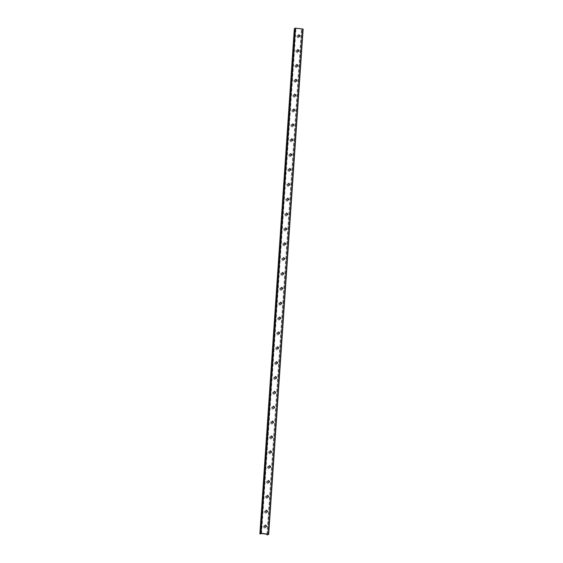 <?xml version="1.0" encoding="UTF-8"?>
<svg xmlns="http://www.w3.org/2000/svg" width="563" height="563" viewBox="0 0 563 563"><rect width="100%" height="100%" fill="white"/><g stroke="black" fill="none" stroke-linecap="round" stroke-linejoin="round"><path stroke-width="0.42" stroke-dasharray="2.81 2.11" d="M263.463 526.292A1.668 1.59 57.4 0 0 265.778 527.981A1.668 1.59 57.4 0 0 265.975 525.152A1.668 1.59 57.4 0 0 263.463 526.292M265.75 527.052A0.852 0.809 -122.6 0 1 264.462 526.243A0.852 0.809 -122.6 0 1 264.828 525.617L264.835 525.617M266.756 512.203L266.771 512.189A0.852 0.809 -122.6 0 1 265.476 511.387A0.852 0.809 -122.6 0 1 265.842 510.761L265.835 510.768M264.476 511.429A1.668 1.59 57.4 0 0 266.792 513.125A1.668 1.59 57.4 0 0 266.989 510.296A1.668 1.59 57.4 0 0 264.476 511.429M267.77 497.34L267.784 497.333A0.852 0.809 -122.6 0 1 267.77 497.34A0.852 0.809 -122.6 0 1 266.489 496.531A0.852 0.809 -122.6 0 1 266.848 495.904A0.852 0.809 -122.6 0 1 266.855 495.904L266.862 495.897M265.49 496.573A1.668 1.59 57.4 0 0 267.805 498.269A1.668 1.59 57.4 0 0 268.002 495.44A1.668 1.59 57.4 0 0 265.49 496.573M268.783 482.484L268.797 482.477A0.852 0.809 -122.6 0 1 268.783 482.484A0.852 0.809 -122.6 0 1 267.495 481.675A0.852 0.809 -122.6 0 1 267.868 481.041L267.861 481.048M266.503 481.717A1.668 1.59 57.4 0 0 268.818 483.413A1.668 1.59 57.4 0 0 269.015 480.577A1.668 1.59 57.4 0 0 266.503 481.717M269.797 467.628L269.811 467.621A0.852 0.809 -122.6 0 1 268.509 466.811A0.852 0.809 -122.6 0 1 268.882 466.185L268.889 466.185M267.516 466.854A1.668 1.59 57.4 0 0 269.832 468.55A1.668 1.59 57.4 0 0 270.029 465.721A1.668 1.59 57.4 0 0 267.516 466.854M270.824 452.758L270.81 452.772A0.852 0.809 -122.6 0 1 269.522 451.955A0.852 0.809 -122.6 0 1 269.895 451.329L269.888 451.336M268.53 451.998A1.668 1.59 57.4 0 0 270.845 453.694A1.668 1.59 57.4 0 0 271.035 450.864A1.668 1.59 57.4 0 0 268.53 451.998M271.816 437.908L271.838 437.901A0.852 0.809 -122.6 0 1 271.816 437.908A0.852 0.809 -122.6 0 1 270.536 437.099A0.852 0.809 -122.6 0 1 270.902 436.473A0.852 0.809 -122.6 0 1 270.909 436.473L270.916 436.466M269.543 437.141A1.668 1.59 57.4 0 0 271.859 438.837A1.668 1.59 57.4 0 0 272.049 436.001A1.668 1.59 57.4 0 0 269.543 437.141M272.83 423.052L272.844 423.045A0.852 0.809 -122.6 0 1 271.549 422.243A0.852 0.809 -122.6 0 1 271.922 421.61L271.929 421.61M270.557 422.285A1.668 1.59 57.4 0 0 272.872 423.974A1.668 1.59 57.4 0 0 273.062 421.145A1.668 1.59 57.4 0 0 270.557 422.285M273.843 408.196L273.857 408.182A0.852 0.809 -122.6 0 1 272.562 407.38A0.852 0.809 -122.6 0 1 272.935 406.753M271.57 407.422A1.668 1.59 57.4 0 0 273.885 409.118A1.668 1.59 57.4 0 0 274.075 406.289A1.668 1.59 57.4 0 0 271.57 407.422M274.871 393.326L274.857 393.34A0.852 0.809 -122.6 0 1 273.576 392.524A0.852 0.809 -122.6 0 1 273.942 391.897A0.852 0.809 -122.6 0 1 273.949 391.897L273.956 391.89M272.583 392.566A1.668 1.59 57.4 0 0 274.899 394.262A1.668 1.59 57.4 0 0 275.089 391.433A1.668 1.59 57.4 0 0 272.583 392.566M275.87 378.477L275.884 378.47A0.852 0.809 -122.6 0 1 275.87 378.477A0.852 0.809 -122.6 0 1 274.589 377.667A0.852 0.809 -122.6 0 1 274.948 377.041A0.852 0.809 -122.6 0 1 274.962 377.041L274.969 377.034M273.597 377.71A1.668 1.59 57.4 0 0 275.912 379.406A1.668 1.59 57.4 0 0 276.102 376.57A1.668 1.59 57.4 0 0 273.597 377.71M276.883 363.621L276.897 363.614A0.852 0.809 -122.6 0 1 275.603 362.804A0.852 0.809 -122.6 0 1 275.969 362.178L275.976 362.178M274.61 362.853A1.668 1.59 57.4 0 0 276.926 364.543A1.668 1.59 57.4 0 0 277.116 361.713A1.668 1.59 57.4 0 0 274.61 362.853M277.897 348.764L277.911 348.75A0.852 0.809 -122.6 0 1 276.616 347.948A0.852 0.809 -122.6 0 1 276.982 347.322M275.624 347.99A1.668 1.59 57.4 0 0 277.939 349.686A1.668 1.59 57.4 0 0 278.129 346.857A1.668 1.59 57.4 0 0 275.624 347.99M278.91 333.901L278.924 333.894A0.852 0.809 -122.6 0 1 278.91 333.901A0.852 0.809 -122.6 0 1 277.629 333.092A0.852 0.809 -122.6 0 1 277.988 332.466A0.852 0.809 -122.6 0 1 277.995 332.466L278.002 332.459M276.63 333.134A1.668 1.59 57.4 0 0 278.945 334.83A1.668 1.59 57.4 0 0 279.142 331.994A1.668 1.59 57.4 0 0 276.63 333.134M279.938 319.038L279.924 319.045A0.852 0.809 -122.6 0 1 278.643 318.236A0.852 0.809 -122.6 0 1 279.009 317.602L279.016 317.602M277.643 318.278A1.668 1.59 57.4 0 0 279.959 319.967A1.668 1.59 57.4 0 0 280.156 317.138A1.668 1.59 57.4 0 0 277.643 318.278M280.937 304.189L280.951 304.182A0.852 0.809 -122.6 0 1 279.656 303.373A0.852 0.809 -122.6 0 1 280.022 302.746L280.029 302.739M278.657 303.415A1.668 1.59 57.4 0 0 280.972 305.111A1.668 1.59 57.4 0 0 281.169 302.282A1.668 1.59 57.4 0 0 278.657 303.415M281.95 289.333L281.964 289.319A0.852 0.809 -122.6 0 1 280.67 288.516A0.852 0.809 -122.6 0 1 281.036 287.89L281.043 287.883M279.67 288.559A1.668 1.59 57.4 0 0 281.986 290.255A1.668 1.59 57.4 0 0 282.183 287.426A1.668 1.59 57.4 0 0 279.67 288.559M282.964 274.47L282.978 274.462A0.852 0.809 -122.6 0 1 282.964 274.47A0.852 0.809 -122.6 0 1 281.683 273.66A0.852 0.809 -122.6 0 1 282.042 273.034A0.852 0.809 -122.6 0 1 282.049 273.034L282.042 273.034M280.684 273.702A1.668 1.59 57.4 0 0 282.999 275.398A1.668 1.59 57.4 0 0 283.196 272.562A1.668 1.59 57.4 0 0 280.684 273.702M283.977 259.613L283.991 259.606A0.852 0.809 -122.6 0 1 282.689 258.797A0.852 0.809 -122.6 0 1 283.062 258.171L283.069 258.171M281.697 258.846A1.668 1.59 57.4 0 0 284.012 260.535A1.668 1.59 57.4 0 0 284.209 257.706A1.668 1.59 57.4 0 0 281.697 258.846M285.005 244.743L284.991 244.757A0.852 0.809 -122.6 0 1 283.703 243.941A0.852 0.809 -122.6 0 1 284.076 243.315L284.083 243.307M282.71 243.983A1.668 1.59 57.4 0 0 285.026 245.679A1.668 1.59 57.4 0 0 285.223 242.85A1.668 1.59 57.4 0 0 282.71 243.983M286.004 229.894L286.018 229.887A0.852 0.809 -122.6 0 1 286.004 229.894A0.852 0.809 -122.6 0 1 284.716 229.085A0.852 0.809 -122.6 0 1 285.082 228.458A0.852 0.809 -122.6 0 1 285.089 228.458L285.096 228.451M283.724 229.127A1.668 1.59 57.4 0 0 286.039 230.823A1.668 1.59 57.4 0 0 286.229 227.994A1.668 1.59 57.4 0 0 283.724 229.127M287.01 215.038L287.031 215.031A0.852 0.809 -122.6 0 1 287.01 215.038A0.852 0.809 -122.6 0 1 285.73 214.229A0.852 0.809 -122.6 0 1 286.103 213.595L286.11 213.595M284.737 214.271A1.668 1.59 57.4 0 0 287.053 215.967A1.668 1.59 57.4 0 0 287.243 213.131A1.668 1.59 57.4 0 0 284.737 214.271M288.024 200.182L288.038 200.175A0.852 0.809 -122.6 0 1 286.743 199.365A0.852 0.809 -122.6 0 1 287.116 198.739L287.109 198.746M285.751 199.408A1.668 1.59 57.4 0 0 288.066 201.104A1.668 1.59 57.4 0 0 288.256 198.275A1.668 1.59 57.4 0 0 285.751 199.408M289.051 185.311L289.037 185.326A0.852 0.809 -122.6 0 1 287.756 184.509A0.852 0.809 -122.6 0 1 288.129 183.883L288.136 183.876M286.764 184.551A1.668 1.59 57.4 0 0 289.079 186.247A1.668 1.59 57.4 0 0 289.269 183.418A1.668 1.59 57.4 0 0 286.764 184.551M290.051 170.462L290.065 170.455A0.852 0.809 -122.6 0 1 290.051 170.462A0.852 0.809 -122.6 0 1 288.77 169.653A0.852 0.809 -122.6 0 1 289.136 169.027A0.852 0.809 -122.6 0 1 289.143 169.027L289.15 169.02M287.777 169.695A1.668 1.59 57.4 0 0 290.093 171.391A1.668 1.59 57.4 0 0 290.283 168.555A1.668 1.59 57.4 0 0 287.777 169.695M291.064 155.606L291.078 155.599A0.852 0.809 -122.6 0 1 289.783 154.797A0.852 0.809 -122.6 0 1 290.156 154.163L290.163 154.163M288.791 154.839A1.668 1.59 57.4 0 0 291.106 156.528A1.668 1.59 57.4 0 0 291.296 153.699A1.668 1.59 57.4 0 0 288.791 154.839M292.077 140.75L292.091 140.736A0.852 0.809 -122.6 0 1 290.797 139.934A0.852 0.809 -122.6 0 1 291.162 139.307L291.155 139.314M289.804 139.976A1.668 1.59 57.4 0 0 292.12 141.672A1.668 1.59 57.4 0 0 292.31 138.843A1.668 1.59 57.4 0 0 289.804 139.976M293.098 125.887A0.852 0.809 -122.6 0 1 291.81 125.077A0.852 0.809 -122.6 0 1 292.169 124.451A0.852 0.809 -122.6 0 1 292.176 124.451L292.183 124.444M290.818 125.12A1.668 1.59 57.4 0 0 293.133 126.816A1.668 1.59 57.4 0 0 293.323 123.987A1.668 1.59 57.4 0 0 290.818 125.12M294.118 111.024L294.104 111.031A0.852 0.809 -122.6 0 1 294.104 111.031A0.852 0.809 -122.6 0 1 292.823 110.221A0.852 0.809 -122.6 0 1 293.182 109.595A0.852 0.809 -122.6 0 1 293.189 109.595L293.196 109.588M291.824 110.264A1.668 1.59 57.4 0 0 294.139 111.96A1.668 1.59 57.4 0 0 294.336 109.123A1.668 1.59 57.4 0 0 291.824 110.264M295.118 96.174L295.132 96.167A0.852 0.809 -122.6 0 1 293.837 95.358A0.852 0.809 -122.6 0 1 294.203 94.732L294.21 94.732M292.837 95.407A1.668 1.59 57.4 0 0 295.153 97.096A1.668 1.59 57.4 0 0 295.35 94.267A1.668 1.59 57.4 0 0 292.837 95.407M296.131 81.318L296.145 81.304A0.852 0.809 -122.6 0 1 294.85 80.502A0.852 0.809 -122.6 0 1 295.216 79.876L295.223 79.869M293.851 80.544A1.668 1.59 57.4 0 0 296.166 82.24A1.668 1.59 57.4 0 0 296.363 79.411A1.668 1.59 57.4 0 0 293.851 80.544M297.158 66.448L297.144 66.455A0.852 0.809 -122.6 0 1 297.144 66.455A0.852 0.809 -122.6 0 1 295.864 65.646A0.852 0.809 -122.6 0 1 296.222 65.019A0.852 0.809 -122.6 0 1 296.229 65.019L296.222 65.019M294.864 65.688A1.668 1.59 57.4 0 0 297.18 67.384A1.668 1.59 57.4 0 0 297.377 64.548A1.668 1.59 57.4 0 0 294.864 65.688M298.158 51.599L298.172 51.592A0.852 0.809 -122.6 0 1 296.877 50.79A0.852 0.809 -122.6 0 1 297.243 50.156M295.878 50.832A1.668 1.59 57.4 0 0 298.193 52.521A1.668 1.59 57.4 0 0 298.39 49.692A1.668 1.59 57.4 0 0 295.878 50.832M294.322 28.769L295.99 28.382L302.021 29.079L301.409 29.607L301.972 29.677L303.112 29.065M267.01 534.188L301.409 29.607M302.162 29.121L267.721 534.294L302.155 29.128M260.57 534.048L295.012 28.868M296.891 35.969A1.668 1.59 57.4 0 0 299.206 37.665A1.668 1.59 57.4 0 0 299.403 34.836A1.668 1.59 57.4 0 0 296.891 35.969M299.185 36.736L299.171 36.743A0.852 0.809 -122.6 0 1 297.883 35.926A0.852 0.809 -122.6 0 1 298.256 35.3L298.263 35.293M260.007 533.977L294.449 28.804M267.538 534.85L301.972 29.677M267.742 534.843L302.183 29.663M261.323 533.562L295.758 28.389M261.549 533.555L295.99 28.382M267.58 534.252L302.021 29.079"/><path stroke-width="0.84" d="M264.835 525.617A0.852 0.809 -122.6 0 1 266.116 526.426A0.852 0.809 -122.6 0 1 264.61 526.771A0.852 0.809 -122.6 0 1 265.701 525.638A0.852 0.809 -122.6 0 1 265.75 527.052M267.129 511.57A0.852 0.809 -122.6 0 1 265.623 511.915A0.852 0.809 -122.6 0 1 266.721 510.768A0.852 0.809 -122.6 0 1 267.129 511.57M265.842 510.761A0.852 0.809 -122.6 0 1 267.115 511.577A0.852 0.809 -122.6 0 1 266.763 512.196M266.855 495.904A0.852 0.809 -122.6 0 1 268.129 496.721A0.852 0.809 -122.6 0 1 266.637 497.052A0.852 0.809 -122.6 0 1 267.735 495.904A0.852 0.809 -122.6 0 1 267.777 497.34M267.868 481.041A0.852 0.809 -122.6 0 1 269.142 481.865A0.852 0.809 -122.6 0 1 267.65 482.195A0.852 0.809 -122.6 0 1 268.748 481.048A0.852 0.809 -122.6 0 1 268.79 482.484M268.882 466.185A0.852 0.809 -122.6 0 1 270.156 467.001A0.852 0.809 -122.6 0 1 268.664 467.339A0.852 0.809 -122.6 0 1 269.761 466.192A0.852 0.809 -122.6 0 1 269.804 467.621M271.183 452.138A0.852 0.809 -122.6 0 1 269.677 452.483A0.852 0.809 -122.6 0 1 270.775 451.336A0.852 0.809 -122.6 0 1 271.183 452.138M269.895 451.329A0.852 0.809 -122.6 0 1 271.169 452.145A0.852 0.809 -122.6 0 1 270.817 452.765M272.196 437.282A0.852 0.809 -122.6 0 1 270.69 437.62A0.852 0.809 -122.6 0 1 271.788 436.473A0.852 0.809 -122.6 0 1 272.196 437.282M270.909 436.473A0.852 0.809 -122.6 0 1 272.182 437.289A0.852 0.809 -122.6 0 1 271.823 437.908M271.922 421.61A0.852 0.809 -122.6 0 1 273.196 422.433A0.852 0.809 -122.6 0 1 271.704 422.764A0.852 0.809 -122.6 0 1 272.802 421.617A0.852 0.809 -122.6 0 1 272.837 423.045M272.935 406.753A0.852 0.809 -122.6 0 1 274.209 407.57A0.852 0.809 -122.6 0 1 272.717 407.908A0.852 0.809 -122.6 0 1 273.815 406.76A0.852 0.809 -122.6 0 1 273.85 408.189M275.237 392.707A0.852 0.809 -122.6 0 1 273.731 393.044A0.852 0.809 -122.6 0 1 274.828 391.897A0.852 0.809 -122.6 0 1 275.237 392.707M273.949 391.897A0.852 0.809 -122.6 0 1 275.223 392.714A0.852 0.809 -122.6 0 1 274.864 393.333M276.25 377.843A0.852 0.809 -122.6 0 1 274.744 378.188A0.852 0.809 -122.6 0 1 275.842 377.041A0.852 0.809 -122.6 0 1 276.25 377.843M274.962 377.041A0.852 0.809 -122.6 0 1 276.236 377.857A0.852 0.809 -122.6 0 1 275.877 378.477M277.263 362.987A0.852 0.809 -122.6 0 1 275.757 363.332A0.852 0.809 -122.6 0 1 276.848 362.185A0.852 0.809 -122.6 0 1 277.263 362.987M275.969 362.178A0.852 0.809 -122.6 0 1 277.249 362.994A0.852 0.809 -122.6 0 1 276.89 363.614M276.982 347.322A0.852 0.809 -122.6 0 1 278.263 348.138A0.852 0.809 -122.6 0 1 276.771 348.476A0.852 0.809 -122.6 0 1 277.862 347.329A0.852 0.809 -122.6 0 1 277.904 348.757M279.29 333.275A0.852 0.809 -122.6 0 1 277.784 333.613A0.852 0.809 -122.6 0 1 278.875 332.466A0.852 0.809 -122.6 0 1 279.29 333.275M277.995 332.466A0.852 0.809 -122.6 0 1 279.269 333.282A0.852 0.809 -122.6 0 1 278.917 333.901M280.297 318.412A0.852 0.809 -122.6 0 1 278.791 318.757A0.852 0.809 -122.6 0 1 279.888 317.609A0.852 0.809 -122.6 0 1 280.297 318.412M279.009 317.602A0.852 0.809 -122.6 0 1 280.283 318.426A0.852 0.809 -122.6 0 1 279.931 319.038M281.31 303.556A0.852 0.809 -122.6 0 1 279.804 303.9A0.852 0.809 -122.6 0 1 280.902 302.753A0.852 0.809 -122.6 0 1 281.31 303.556M280.022 302.746A0.852 0.809 -122.6 0 1 281.296 303.563A0.852 0.809 -122.6 0 1 280.944 304.182M281.036 287.89A0.852 0.809 -122.6 0 1 282.309 288.706A0.852 0.809 -122.6 0 1 280.817 289.037A0.852 0.809 -122.6 0 1 281.915 287.89A0.852 0.809 -122.6 0 1 281.957 289.326M283.337 273.836A0.852 0.809 -122.6 0 1 281.831 274.181A0.852 0.809 -122.6 0 1 282.929 273.034A0.852 0.809 -122.6 0 1 283.337 273.836M282.049 273.034A0.852 0.809 -122.6 0 1 283.323 273.85A0.852 0.809 -122.6 0 1 282.971 274.47M283.062 258.171A0.852 0.809 -122.6 0 1 284.336 258.994A0.852 0.809 -122.6 0 1 282.844 259.325A0.852 0.809 -122.6 0 1 283.942 258.178A0.852 0.809 -122.6 0 1 283.984 259.606M285.364 244.124A0.852 0.809 -122.6 0 1 283.858 244.469A0.852 0.809 -122.6 0 1 284.955 243.322A0.852 0.809 -122.6 0 1 285.364 244.124M284.076 243.315A0.852 0.809 -122.6 0 1 285.35 244.131A0.852 0.809 -122.6 0 1 284.998 244.75M286.377 229.268A0.852 0.809 -122.6 0 1 284.871 229.605A0.852 0.809 -122.6 0 1 285.969 228.458A0.852 0.809 -122.6 0 1 286.377 229.268M285.089 228.458A0.852 0.809 -122.6 0 1 286.363 229.275A0.852 0.809 -122.6 0 1 286.011 229.894M287.39 214.404A0.852 0.809 -122.6 0 1 285.884 214.749A0.852 0.809 -122.6 0 1 286.982 213.602A0.852 0.809 -122.6 0 1 287.39 214.404M286.103 213.595A0.852 0.809 -122.6 0 1 287.376 214.419A0.852 0.809 -122.6 0 1 287.017 215.038M287.116 198.739A0.852 0.809 -122.6 0 1 288.39 199.555A0.852 0.809 -122.6 0 1 286.898 199.893A0.852 0.809 -122.6 0 1 287.996 198.746A0.852 0.809 -122.6 0 1 288.031 200.175M288.129 183.883A0.852 0.809 -122.6 0 1 289.403 184.699A0.852 0.809 -122.6 0 1 287.911 185.037A0.852 0.809 -122.6 0 1 289.009 183.89A0.852 0.809 -122.6 0 1 289.044 185.318M290.431 169.836A0.852 0.809 -122.6 0 1 288.925 170.174A0.852 0.809 -122.6 0 1 290.022 169.027A0.852 0.809 -122.6 0 1 290.431 169.836M289.143 169.027A0.852 0.809 -122.6 0 1 290.417 169.843A0.852 0.809 -122.6 0 1 290.058 170.462M291.444 154.973A0.852 0.809 -122.6 0 1 289.938 155.318A0.852 0.809 -122.6 0 1 291.029 154.171A0.852 0.809 -122.6 0 1 291.444 154.973M290.156 154.163A0.852 0.809 -122.6 0 1 291.43 154.987A0.852 0.809 -122.6 0 1 291.071 155.599M291.162 139.307A0.852 0.809 -122.6 0 1 292.443 140.124A0.852 0.809 -122.6 0 1 290.951 140.461A0.852 0.809 -122.6 0 1 292.042 139.314A0.852 0.809 -122.6 0 1 292.084 140.743M292.176 124.451A0.852 0.809 -122.6 0 1 293.457 125.267A0.852 0.809 -122.6 0 1 291.965 125.598A0.852 0.809 -122.6 0 1 293.056 124.451A0.852 0.809 -122.6 0 1 293.098 125.887M294.484 110.397A0.852 0.809 -122.6 0 1 292.971 110.742A0.852 0.809 -122.6 0 1 294.069 109.595A0.852 0.809 -122.6 0 1 294.484 110.397M293.189 109.595A0.852 0.809 -122.6 0 1 294.463 110.411A0.852 0.809 -122.6 0 1 294.111 111.031M295.491 95.541A0.852 0.809 -122.6 0 1 293.985 95.886A0.852 0.809 -122.6 0 1 295.082 94.739A0.852 0.809 -122.6 0 1 295.491 95.541M294.203 94.732A0.852 0.809 -122.6 0 1 295.476 95.548A0.852 0.809 -122.6 0 1 295.125 96.167M295.216 79.876A0.852 0.809 -122.6 0 1 296.49 80.692A0.852 0.809 -122.6 0 1 294.998 81.03A0.852 0.809 -122.6 0 1 296.096 79.883A0.852 0.809 -122.6 0 1 296.138 81.311M296.229 65.019A0.852 0.809 -122.6 0 1 297.503 65.836A0.852 0.809 -122.6 0 1 296.011 66.167A0.852 0.809 -122.6 0 1 297.109 65.019A0.852 0.809 -122.6 0 1 297.151 66.455M298.531 50.966A0.852 0.809 -122.6 0 1 297.025 51.31A0.852 0.809 -122.6 0 1 298.123 50.163A0.852 0.809 -122.6 0 1 298.531 50.966M297.243 50.156A0.852 0.809 -122.6 0 1 298.517 50.98A0.852 0.809 -122.6 0 1 298.165 51.592M268.678 534.245L261.028 533.323L259.881 533.942L261.549 533.555L267.58 534.252L266.968 534.787L267.538 534.85L268.678 534.245L303.119 29.058L295.462 28.15L294.322 28.769M266.968 534.787L267.01 534.188M299.544 36.109A0.852 0.809 -122.6 0 1 298.038 36.454A0.852 0.809 -122.6 0 1 299.136 35.307A0.852 0.809 -122.6 0 1 299.544 36.109M298.256 35.3A0.852 0.809 -122.6 0 1 299.53 36.116A0.852 0.809 -122.6 0 1 299.178 36.736M268.678 534.231L303.112 29.065M268.551 534.196L302.993 29.023M261.028 533.323L295.462 28.15M260.817 533.337L295.258 28.157M259.888 533.935L294.322 28.755L259.881 533.942"/></g></svg>
